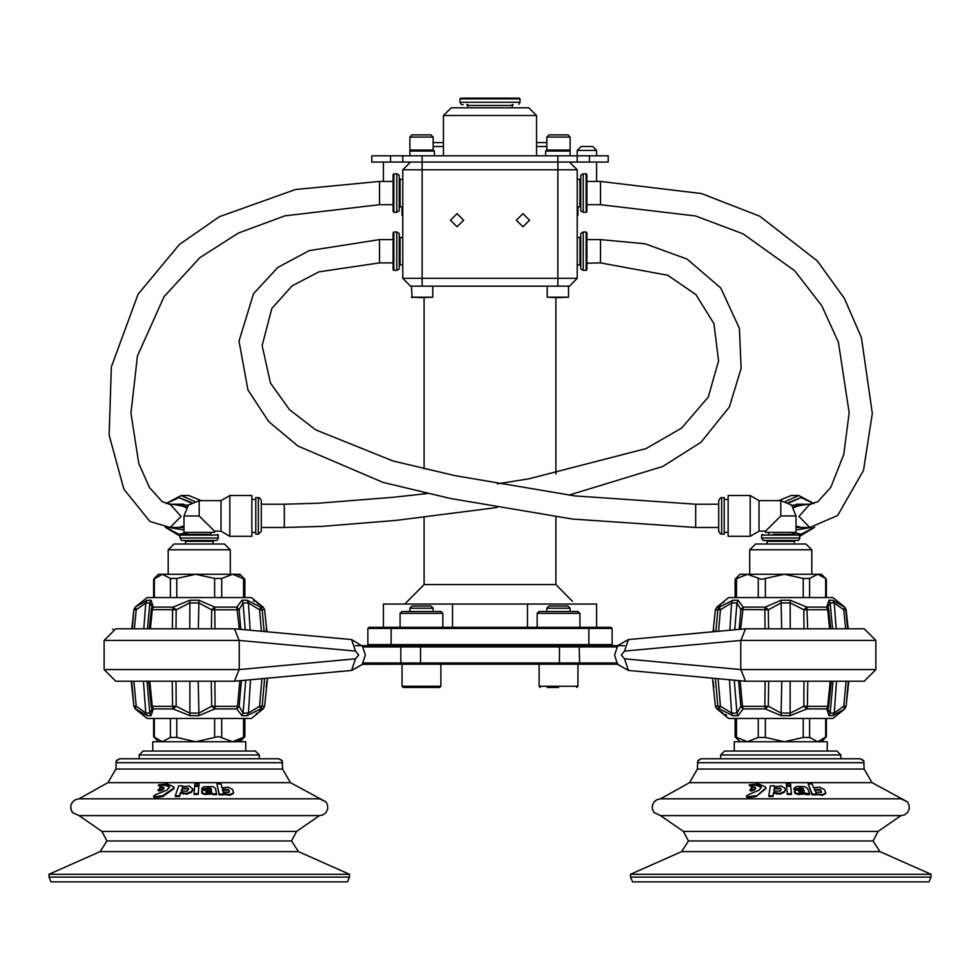 <?xml version="1.0" encoding="UTF-8"?>
<svg xmlns="http://www.w3.org/2000/svg" width="980" height="980" viewBox="0 0 980 980"><rect width="100%" height="100%" fill="white"/><g stroke="black" fill="none" stroke-linecap="round" stroke-linejoin="round"><path stroke-width="1.47" d="M369.043 627.274L367.88 628.437L369.043 627.274L391.143 627.274L391.143 628.437L367.88 628.437L367.88 644.571L612.12 644.571L610.957 645.734L579.621 645.734L624.664 645.734M527.436 627.274L527.436 604.011L596.612 604.011L596.612 627.274L596.612 622.471L596.612 627.274L588.858 627.274L610.957 627.274L612.12 628.437L391.143 628.437L391.143 645.734L355.336 645.734L579.621 645.734L579.119 646.898L559.457 646.898L559.457 645.734M537.114 613.394L539.049 611.459L578.016 611.459L579.952 613.394L537.114 613.394L537.114 627.274M400.048 613.394L401.984 611.459L440.951 611.459L442.887 613.394L400.048 613.394L400.048 627.274M400.379 645.734L420.543 645.734L420.543 646.898L400.881 646.898L400.881 663.031L420.543 663.031L420.543 664.195L362.196 664.269L365.381 655.008L362.196 645.734L400.379 645.734L400.881 646.898L363.029 646.898M617.755 664.195L402.082 664.195L402.082 686.294L440.853 686.294L439.689 687.458L403.246 687.458L402.082 686.294M443.475 115.517L451.229 107.763L528.771 107.763L536.526 115.517L443.475 115.517L443.475 155.881M577.232 278.345L569.478 286.099L410.522 286.099L402.768 278.345L577.232 278.345L577.232 169.797L402.768 169.797L402.768 278.345L410.522 286.099M424.095 517.293L424.095 584.631L555.905 584.631L572.491 601.352M383.388 162.043L383.388 181.423L383.388 162.043L402.768 162.043L371.751 162.043L371.751 155.881L589.519 155.881L589.519 162.043L577.232 162.043L596.612 162.043L596.612 181.423M527.436 604.011L383.388 604.011L383.388 627.274L383.388 604.011M430.943 134.897L433.099 137.053L409.836 137.053L411.98 134.897L430.943 134.897L433.099 137.053L433.099 142.651L443.475 142.651M536.526 142.651L546.901 142.651M546.901 146.535L536.526 146.535M443.475 146.535L433.099 146.535M581.103 146.535L577.232 150.406L581.103 146.535L592.741 146.535L596.612 150.406L577.232 150.406L577.232 162.043L402.768 162.043L402.768 155.881M589.519 162.043L608.249 162.043L608.249 155.881L589.519 155.881M409.946 151.043L410.914 150.075L433.393 150.075L434.361 151.043L409.946 151.043L409.946 155.881M545.64 151.043L546.607 150.075L569.086 150.075L570.054 151.043L545.64 151.043L545.64 155.881M239.157 669.585L355.495 658.866L358.717 655.008L355.495 651.136L239.157 640.43L104.125 640.43L104.125 669.585L239.157 669.585L234.526 681.198L116.069 681.21M116.069 628.793L234.526 628.805L239.157 640.43M168.217 549.829L174.036 544.01L224.432 544.01L230.251 549.829L168.217 549.829L168.217 574.255M264.625 678.442L262.089 706.274L264.588 706.274L263.179 708.883L251.333 718.475L147.135 718.475L135.289 708.883L136.245 706.2L145.787 713.024L149.781 713.024L151.986 709.385L151.275 706.274M195.682 574.255L239.941 574.255L244.89 579.327L232.579 574.255L221.664 578.482L214.632 578.482L195.682 574.255L162.337 574.255L170.373 578.482L176.731 578.482L195.682 574.255M154.313 578.47L158.527 574.255L162.337 574.255L153.566 579.327L153.566 597.518M132.288 628.793L133.868 609.719L135.289 607.11L147.135 597.518L251.333 597.518L263.179 607.11L260.729 607.11L247.205 600.299L241.938 600.299L236.744 607.11L214.792 607.11L198.989 600.299L189.826 600.299L173.129 607.11L172.554 609.719L152.28 609.719L150.381 628.793M210.859 534.321L182.562 534.321L210.859 534.321L210.859 532.385M218.418 538.008L216.972 540.531L181.496 540.531L180.038 538.008L218.418 538.008L217.646 534.321M192.962 798.872L79.013 798.872L75.423 799.68L72.459 802.02L70.83 805.438L70.866 809.235L72.557 812.616L79.013 815.642L319.443 815.642L323.106 814.809L326.058 812.432L327.651 808.99L327.577 805.205L325.936 801.934L319.443 798.872L192.962 798.872M119.756 758.802L278.712 758.802L281.75 760.272L282.583 762.673L115.873 762.673L116.706 760.272L119.756 758.802L116.277 760.97L115.873 769.104L282.583 769.104L290.497 782.628L107.959 782.628L79.013 798.872L75.362 799.705L72.41 802.081L70.805 805.511L70.879 809.296L72.606 812.677L79.013 815.642L101.932 831.408L106.967 840.987L100.07 851.62L49 874.332L49 877.039L349.456 877.039L347.471 881.927L50.997 881.927L49 877.039L50.997 881.927M259.32 758.802L127.51 758.802L139.136 758.802L139.136 754.918L259.32 754.918L259.32 758.802M290.497 782.628L325.936 801.934L327.577 805.205L327.651 808.99L326.058 812.432L323.106 814.809L319.443 815.642L296.536 831.408L291.489 840.987L106.967 840.987L101.932 831.408L296.536 831.408L291.489 840.987L298.398 851.62L349.456 874.332L49 874.332M139.136 754.918L143.019 751.048L255.449 751.048L259.32 754.918M462.193 98.074L519.229 98.074L462.193 98.074M512.001 104.664L513.116 104.664L512.295 105.485L467.705 105.485L466.884 104.664L467.999 104.664M461.788 104.664L463.148 104.664M461.017 107.763L518.984 107.763M461.078 104.26L459.951 102.337L520.049 102.337L520.049 98.894L459.951 98.894L460.772 98.074M586.922 211.472L586.922 174.636L586.922 211.472L586.15 212.244L586.15 173.864L586.922 174.636M583.235 212.244L580.724 210.798L580.724 175.322L583.235 173.864L583.235 212.244L586.15 212.244M261.256 515.909L261.256 531.27L261.256 500.547L259.565 497.865L255.841 497.595L255.841 534.223L258.304 534.223L258.304 497.595M251.909 536.256L251.909 495.549L229.761 495.549L229.761 536.256L251.909 536.256M229.761 536.256L220.941 531.172L220.941 500.645L199.234 500.645L188.442 505.117L183.971 515.909L199.234 515.909L199.234 500.645M199.234 515.909L214.498 531.172L214.498 532.385L183.971 532.385L183.971 515.909M796.03 515.909L796.03 532.385L765.503 532.385L765.503 531.172L780.766 515.909L796.03 515.909L791.558 505.117L780.766 500.645L780.766 515.909M718.744 502.801L718.744 531.27L720.398 533.929L724.159 534.223L724.159 497.595L721.697 497.595L721.697 534.223M750.239 495.549L728.091 495.549L728.091 536.256L750.239 536.256L750.239 495.549L759.059 500.645L759.059 531.172L750.239 536.256M721.697 497.595L720.398 497.889L718.744 500.547L718.744 529.016M152.709 751.048L152.709 741.738L245.76 741.738L245.76 751.048M409.836 608.2L433.099 608.2L430.943 606.044L411.98 606.044L409.836 608.2L409.836 611.459M557.841 297.736L547.183 297.148L568.51 297.148L557.841 297.736M422.16 297.736L411.49 297.148L432.817 297.148L422.16 297.736M847.712 628.793L845.789 609.719L843.755 609.793L844.711 607.11L832.865 597.518L728.667 597.518L716.821 607.11L719.271 607.11L732.795 600.299L738.062 600.299L743.257 607.11L765.209 607.11L781.011 600.299L790.174 600.299L806.871 607.11L826.704 607.11L828.994 600.299L832.878 600.299L844.38 607.11L846.132 609.719L848.141 628.793L858.431 628.793L748.132 628.793M740.843 640.43L624.505 651.136L621.283 655.008L624.505 658.866L740.843 669.585L875.875 669.585L875.875 640.43L740.843 640.43L745.474 628.805L858.431 628.793M863.931 681.21L745.474 681.198L740.843 669.585M749.749 549.829L755.568 544.01L805.964 544.01L811.783 549.829L749.749 549.829L749.749 574.255M848.313 681.21L846.132 706.274L844.711 708.883L832.865 718.475L728.667 718.475L716.821 708.883L719.271 708.883L732.795 715.694L738.062 715.694L743.257 708.883L765.209 708.883L781.011 715.694L790.174 715.694L806.871 708.883L807.447 706.274L827.72 706.274L830.219 681.21M735.858 578.47L740.059 574.255L821.473 574.255L826.434 579.327L825.699 578.482L825.699 597.518M773.085 534.321L794.829 534.321L773.085 534.321M799.962 538.008L798.504 540.531L763.028 540.531L761.583 538.008L799.962 538.008L799.19 534.321M787.038 798.872L660.557 798.872L656.906 799.705L654.199 801.775L652.435 805.131L652.325 808.917L653.893 812.359L660.557 815.642L900.988 815.642L904.65 814.809L907.59 812.432L909.195 808.99L909.122 805.205L907.468 801.934L900.988 798.872L787.038 798.872M709.042 758.802L860.244 758.802L863.294 760.272L864.127 762.673L697.417 762.673L698.25 760.272L701.288 758.802L720.68 758.802L720.68 754.918L840.865 754.918L840.865 758.802L852.49 758.802L709.042 758.802M701.288 758.802L697.809 760.97L697.417 769.104L864.127 769.104L872.041 782.628L689.504 782.628L660.557 798.872L656.967 799.68L653.991 802.02L652.361 805.438L652.398 809.235L654.101 812.616L660.557 815.642L683.464 831.408L878.068 831.408L873.033 840.987L879.93 851.62L931 874.332L630.544 874.332L630.544 877.039L931 877.039L929.003 881.927L632.529 881.927L630.544 877.039L632.529 881.927M872.041 782.628L907.468 801.934L909.122 805.205L909.195 808.99L907.59 812.432L904.65 814.809L900.988 815.642L878.068 831.408L873.033 840.987L688.511 840.987L681.602 851.62L630.544 874.332M720.68 754.918L724.551 751.048L836.981 751.048L840.865 754.918M734.24 751.048L734.24 741.738L827.292 741.738L827.292 751.048M121.569 681.21L131.234 681.21L133.868 706.274L131.688 681.21M440.853 664.195L440.853 686.294L439.689 687.458L432.841 687.458M848.141 628.793L863.931 628.793M497.338 483.924L528.771 478.865L646.09 448.595L681.664 428.015L708.283 396.974L718.561 360.897L713.918 323.706L695.91 294.661L667.772 275.294L600.495 262.836L586.922 263.228L586.922 232.799L586.922 269.623L586.15 270.407L586.15 232.015L586.922 232.799M583.235 270.407L580.724 268.949L580.724 233.473L583.235 232.015L583.235 270.407L586.15 270.407M393.078 174.636L393.078 211.472L393.078 174.636L393.85 173.864L393.85 212.244L393.078 211.472M396.765 173.864L399.276 175.322L399.276 210.798L396.765 212.244L396.765 173.864L393.85 173.864M393.078 232.799L393.078 269.623L393.078 232.799L393.85 232.015L393.85 270.407L393.078 269.623M396.765 232.015L399.276 233.473L399.276 268.949L396.765 270.407L396.765 232.015L393.85 232.015M549.057 134.897L546.901 137.053L549.057 134.897L568.02 134.897L570.164 137.053L546.901 137.053L546.901 150.075M558.539 687.458L547.159 687.458M546.901 608.2L570.164 608.2L568.02 606.044L549.057 606.044L546.901 608.2L546.901 611.459M539.147 664.195L539.147 686.294L577.918 686.294L577.918 664.195L559.457 664.195L559.457 663.031L616.922 663.031M391.143 627.274L588.858 627.274L588.858 645.734L617.804 645.734L614.619 655.008L617.572 664.269L618.441 664.269M214.926 681.21L215.147 706.274L237.564 706.274L239.867 680.708M234.71 681.173L351.636 670.442L267.552 678.172L264.588 706.274L263.179 708.883L260.729 708.883L247.205 715.694L241.938 715.694L236.744 708.883L214.792 708.883L198.989 715.694L189.826 715.694L173.129 708.883L153.297 708.883L151.006 715.694L147.123 715.694L135.62 708.883L134.211 706.274L136.245 706.2L133.844 681.21M149.781 681.21L152.28 706.274L172.554 706.274L172.284 681.21M239.169 706.213L241.423 680.573L239.169 706.213L237.564 706.274L236.744 708.883L239.145 706.396L243.028 713.024L248.43 713.024L259.578 706.2L261.954 678.687M175.984 681.21L176.179 706.2L189.593 713.024L198.977 713.024L211.619 706.2L211.349 681.21M239.169 609.78L240.896 629.393L239.169 609.78L211.619 609.793L214.792 607.11L214.975 628.793M131.859 628.793L133.868 609.719L135.289 607.11L147.123 600.299L151.006 600.299L153.297 607.11L173.129 607.11L176.179 609.793L172.554 609.719L172.345 628.793M266.915 631.782L264.588 609.719L263.179 607.11L264.588 609.719L262.089 609.719L264.073 631.512M151.275 609.719L151.435 608.739L151.19 609.744L152.28 609.719L153.297 607.11L151.435 608.739L151.986 606.608L149.781 602.982L145.787 602.982L136.245 609.793L134.211 609.719L135.62 607.11L136.245 609.793L134.419 628.793M261.427 631.267L259.578 609.793L248.43 602.982L243.028 602.982L239.145 609.597L236.744 607.11L239.328 629.246M211.411 628.793L211.619 609.793L198.977 602.982L189.593 602.982L176.179 609.793L176.02 628.793M180.038 538.008L180.038 535.092L218.418 535.092M185.563 544.01L185.563 541.303L212.893 541.303L213.554 540.531L212.893 544.01M298.398 851.62L100.07 851.62M580.724 178.617L579.94 179.389L579.94 206.719L580.724 207.503M183.701 527.534L170.14 527.534L149.965 521.434L123.884 489.179L109.148 435.083L111.304 366.863L138.021 294.233L179.352 244.461L219.434 216.678L295.507 189.495L379.505 181.423L379.505 204.685L393.078 204.685M600.495 262.836L600.495 239.586L586.922 239.586M261.256 504.271L284.286 504.271L284.286 527.534L322.053 526.383L396.251 520.368L497.019 507.505M586.922 181.423L600.495 181.423L600.495 204.685L695.518 216.004L743.134 233.804L794.658 270.725L821.681 305.625L838.402 342.118L849.109 412.702L843.743 454.536L830.758 487.256L817.908 501.589L809.86 504.271L796.299 504.271M718.744 527.534L695.714 527.534L572.332 519.069L450.371 498.477L383.058 482.38L297.883 446.059L268.728 421.608L248.001 389.869L239.034 341.04L253.587 293.632L277.683 267.552L309.055 250.672L379.505 239.586L379.505 262.836L393.078 262.836M695.714 527.534L695.714 504.271L574.697 495.929L455.075 475.704L392.919 460.992L315.719 429.804L289.517 409.701L270.431 383.033L262.187 345.548L271.815 308.467L291.991 285.903L319.039 271.803L379.505 262.836M740.133 680.708L742.436 706.274L764.853 706.274L765.074 681.21M848.766 681.21L846.132 706.274L844.711 708.883L832.878 715.694L828.994 715.694L826.704 708.883L806.871 708.883L803.821 706.2L804.017 681.21M712.448 678.172L715.412 706.274L716.821 708.883L715.412 706.274L717.911 706.274L715.376 678.442M828.725 706.274L828.566 707.254L828.811 706.249L827.72 706.274L826.704 708.883L828.566 707.254L828.014 709.385L830.219 713.024L834.213 713.024L843.755 706.2L846.157 681.21M718.046 678.687L720.423 706.2L731.57 713.024L736.972 713.024L740.856 706.396L743.257 708.883L742.436 706.274L740.831 706.213L738.577 680.573L740.831 706.213M768.651 681.21L768.381 706.2L781.023 713.024L790.407 713.024L803.821 706.2L807.447 706.274L807.716 681.21M765.025 628.793L764.853 609.719L740.856 609.597L739.104 629.393L740.831 609.78M715.927 631.512L717.911 609.719L715.412 609.719L716.821 607.11L715.412 609.719L713.085 631.782L628.364 639.56L624.505 651.136M829.619 628.793L827.72 609.719L803.821 609.793L790.407 602.982L781.023 602.982L768.381 609.793L764.853 609.719L765.209 607.11L768.381 609.793L768.59 628.793M740.672 629.246L743.257 607.11L740.856 609.597L736.972 602.982L731.57 602.982L720.423 609.793L718.573 631.279M845.581 628.793L843.755 609.793L834.213 602.982L830.219 602.982L828.014 606.608L828.725 609.719M761.583 538.008L761.583 535.092L799.962 535.092M767.107 544.01L767.107 541.303L794.437 541.303L795.209 540.531M879.93 851.62L681.602 851.62M580.724 236.768L579.94 237.54L579.94 264.882L580.724 265.654M399.276 207.503L400.06 206.719L400.06 179.389L399.276 178.617M399.276 265.654L400.06 264.882L400.06 237.54L399.276 236.768M402.082 206.719L402.082 215.159L402.768 215.159M577.232 215.159L577.918 215.159L577.232 216.213L577.918 206.719L577.918 215.159M170.14 527.534L181.055 516.411L170.14 504.271L162.312 501.723L149.389 487.489L138.78 463.516L130.904 413.18L137.47 356.022L164.04 296.634L199.859 257.581L238.459 233.007L284.996 215.87L379.505 204.685M568.89 495.17L662.774 466.541L701.055 442.188L729.328 406.908L741.149 368.541L739.422 328.435L720.79 287.973L687.127 259.039L645.024 243.812L600.495 239.586M600.495 181.423L701.496 193.525L759.684 216.2L817.381 260.888L844.38 298.435L861.395 337.561L872.359 413.474L863.454 470.339L837.704 515.517L809.86 527.534L798.945 516.411L809.86 504.271M282.583 769.104L282.191 760.97L278.712 758.802M864.127 769.104L863.723 760.97L860.244 758.802M241.938 715.694L243.028 713.024L245.723 680.169M189.826 715.694L189.838 681.21M147.123 715.694L145.787 713.024L143.435 681.21M151.006 600.299L149.781 602.982L147.527 628.793M198.989 600.299L198.377 628.793M247.205 600.299L248.43 602.982L250.17 630.238M828.994 715.694L830.219 713.024L833 681.21M781.011 715.694L781.77 681.21M732.795 715.694L731.57 713.024L729.439 679.728M738.062 600.299L736.972 602.982L734.78 629.785M790.174 600.299L790.211 628.793M832.878 600.299L834.213 602.982L836.124 628.793M520.049 98.894L519.229 98.074M284.286 504.271L318.169 503.291L393.862 497.24L427.194 493.504M767.107 541.303L766.323 540.531L767.107 541.303M529.543 220.194L522.952 226.784L516.362 220.194L522.952 213.603L529.543 220.194M463.638 220.194L457.048 226.784L450.457 220.194L457.048 213.603L463.638 220.194M250.561 679.728L248.43 713.024L247.205 715.694M198.23 681.21L198.989 715.694M147 681.21L149.781 713.024L151.006 715.694M143.876 628.793L145.787 602.982L147.123 600.299M189.789 628.793L189.826 600.299M245.221 629.785L243.028 602.982L241.938 600.299M836.565 681.21L834.213 713.024L832.878 715.694M790.162 681.21L790.174 715.694M734.277 680.169L736.972 713.024L738.062 715.694M729.831 630.238L731.57 602.982L732.795 600.299M781.624 628.793L781.011 600.299M832.473 628.793L830.219 602.982L828.994 600.299M266.768 681.272L266.156 687.348M266.156 628.645L266.462 631.733M713.844 687.348L713.232 681.272M713.538 631.733L713.844 628.645M180.038 535.092L180.81 534.321M185.563 541.303L184.791 540.531M411.49 286.099L412.078 297.736M761.583 535.092L762.354 534.321M539.147 686.294L540.311 687.458L539.147 686.294M577.918 686.294L576.755 687.458M610.957 627.274L612.12 628.437L612.12 644.571L610.957 645.734M367.88 644.571L369.043 645.734L367.88 644.571M579.952 613.394L579.952 627.274M442.887 613.394L442.887 627.274M410.522 162.043L402.768 169.797M577.232 169.797L569.478 162.043M592.741 146.535L596.612 150.406L596.612 155.881M361.559 645.734L351.636 639.56L355.495 651.136M239.941 741.738L244.89 736.666L232.579 741.738L218.589 736.642L195.682 741.738L176.731 737.511L170.373 737.511L162.337 741.738L153.566 736.666L153.566 718.475M262.089 706.274L260.729 708.883L259.578 706.2L262.089 706.274M173.129 708.883L172.554 706.274L176.179 706.2L173.129 708.883M153.297 708.883L151.19 706.249L152.28 706.274L153.297 708.883M214.792 708.883L211.619 706.2L215.147 706.274L214.792 708.883M151.275 706.2L148.727 681.21M149.315 628.793L151.275 609.793M262.089 609.719L260.729 607.11L259.578 609.793L262.089 609.719M158.442 790.198L159.201 790.933L162.778 789.843L163.844 787.859M161.406 787.246L159.74 787.479L161.382 787.736L158.037 789.917L162.643 789.17L163.893 787.516L159.826 786.683L161.394 787.712M182.696 786.56L182.66 785.825L178.764 785.813L175.261 795.797L179.352 795.821L180.614 792.33L186.653 793.457L191.431 791.632L192.742 789.01L189.299 785.948L182.341 786.769L182.66 785.825M175.261 795.797L175.334 796.483L179.414 796.495L180.663 793.004L186.702 794.131L191.455 792.306L192.729 789.353M158.356 784.858L158.515 785.543L165.645 785.323L169.54 787.222L166.686 790.272L155.857 794.474L153.456 796.115L154.007 796.777L162.741 795.76L173.95 787.859L173.828 786.928L167.482 783.939L158.356 784.858L165.51 784.649L169.05 786.046L169.528 787.271M153.676 796.654L156.261 797.573L162.852 796.434L174.036 788.533L173.962 787.687M194.861 785.335L194.8 786.009L198.952 786.058L199.099 783.718L194.934 783.669L194.787 785.335L198.952 785.384L199.099 783.718M211.178 788.937L208.458 788.202L205.849 789.304L201.696 789.353L201.868 788.667M207.331 788.263L207.356 787.589L205.874 788.63L201.709 788.667L203.472 786.817L212.844 786.597L215.453 788.447L216.568 794.621L212.354 794.498L211.986 793.776L204.967 794.498L202.321 793.616L201.635 791.914M194.003 793.69L194.028 794.364L198.168 794.4L198.854 786.327L194.689 786.279L194.003 793.69L198.168 793.727L198.854 786.327M216.935 783.902L219.079 794.78L223.011 794.915L222.925 793.298L229.822 794.645L233.424 792.942L232.664 789.488L228.205 787.185L221.921 787.761L221.1 784.061L216.935 783.902L219.14 794.106L223.097 794.229M223.073 794.143L229.724 795.319L233.301 793.616L233.546 792.636M158.221 790.689L158.074 790.015M159.201 790.933L159.054 790.26M163.929 788.643L163.795 787.969M222.289 790.333L228.414 790.162L229.369 791.914M222.681 789.108L228.512 789.488L229.467 791.583L229.173 792.293L223.318 792.036L222.595 789.782M224.665 794.829L224.751 794.155M219.079 794.78L219.14 794.106M229.724 795.319L229.822 794.645M198.168 794.4L198.168 793.727M216.629 793.947L212.403 793.812L212.023 793.102L204.992 793.812L202.333 792.942L202.113 790.578L211.325 788.63L207.356 787.589M212.354 794.498L212.403 793.812M211.986 793.776L212.023 793.102M209.72 794.437L209.757 793.763M204.967 794.498L204.992 793.812M201.77 793.004L201.77 792.33M209.855 788.3L209.892 787.626M210.871 790.358L205.935 791.154L206.131 792.195L209.696 792.538L211.374 791.828L211.508 790.198L210.823 791.032L208.936 791.191L208.973 790.517M211.545 791.534L211.508 790.198M208.936 791.191L205.837 791.914M211.46 790.872L210.823 791.032M206.376 791.558L206.4 790.885M205.91 791.828L205.935 791.154M201.696 789.353L201.709 788.667M198.952 786.058L198.952 785.384M192.656 790.578L192.631 789.905M191.455 792.306L191.431 791.632M188.319 788.153L182.5 788.104L181.337 790.26L181.582 791.007L187.486 791.117L188.319 788.153L188.356 788.827L182.562 788.79L181.398 790.591M188.638 789.414L188.356 788.827M180.663 793.004L180.614 792.33M183.248 794.033L183.186 793.359M179.414 796.495L179.352 795.821M162.852 796.434L162.741 795.76M174.036 788.533L173.95 787.859M153.97 797.402L153.823 796.716M154.154 797.451L154.007 796.777M583.235 173.864L586.15 173.864M577.232 179.389L579.94 179.389M577.232 206.719L579.94 206.719M187.596 534.321L187.596 532.385M172.333 504.271L186.935 506.868M178.519 504.271L186.323 507.763M187.388 532.385L179.867 534.223L186.543 532.385M180.038 536.219L165.302 527.203L179.022 534.223M183.971 525.99L178.519 527.534M166.024 503.549L181.214 495.549L188.785 495.549L201.439 500.645M181.214 495.549L194.591 501.368M166.147 503.585L179.022 497.595L191.713 502.618M183.971 527.387L172.333 527.534M792.404 534.321L792.404 532.385M768.749 534.321L769.141 532.385M415.777 687.458L421.461 687.458M570.164 137.053L570.164 155.881L570.164 137.053L568.02 134.897M261.256 527.534L284.286 527.534M821.473 741.738L826.434 736.666L817.663 741.738L809.627 737.511L803.269 737.511L784.319 741.738L765.368 737.511L758.336 737.511L747.422 741.738L735.11 736.666L735.858 737.536L735.11 736.666L735.11 718.475M831.273 681.21L828.725 706.2M717.911 706.274L719.271 708.883L720.423 706.2L717.911 706.274M844.38 708.883L843.755 706.2L845.789 706.274L844.38 708.883M768.381 706.2L765.209 708.883L764.853 706.274L768.381 706.2M825.687 578.47L817.663 574.255L809.627 578.482L803.269 578.482L784.319 574.255L761.411 579.351L747.422 574.255L735.11 579.327L735.833 578.482L735.11 579.327L735.11 597.518M717.911 609.719L719.271 607.11L720.423 609.793L717.911 609.719M803.98 628.793L803.821 609.793L806.871 607.11L807.655 628.793M826.704 607.11L828.811 609.744L827.72 609.719L826.704 607.11M828.725 609.793L830.685 628.793M750.129 790.689L750.006 790.003L751.195 790.933L754.673 789.843L755.543 788.03M752.91 787.259L751.048 787.479L752.946 787.822M774.396 786.67L774.408 785.825L770.452 785.813L768.786 795.797L772.938 795.821L773.563 792.33L779.872 793.457L784.319 791.632L785.213 789.709L784.821 788.153L781.134 785.948L774.261 786.769L774.408 785.825M768.786 795.797L768.822 796.483L772.963 796.495L773.563 793.004L779.872 794.131L784.306 792.306L785.201 790.174M746.65 796.581L747.054 797.402L749.48 797.573L756.058 796.434L765.992 788.533L765.637 786.928L758.545 783.939L749.259 784.858L749.382 785.543L756.744 785.323L761.289 787.54M786.413 784.343L786.487 786.009L790.627 786.058L790.566 785.384M793.971 789.353L793.984 788.312L796.581 786.487L804.617 786.597L807.52 788.447L809.701 793.947L805.033 793.102L798.222 793.812L795.442 792.942L794.768 790.578L803.514 788.63L800.734 787.528L798.137 788.63L794.02 788.667L793.971 789.353L798.075 789.304L798.137 788.63M809.701 793.947L809.603 794.621L805.45 794.498L804.948 793.776L798.173 794.498L795.393 793.616L794.388 791.791M803.318 789.01L799.349 788.263L798.075 789.304M786.597 786.279L787.259 794.364L791.411 794.4L791.448 793.727L790.762 786.327L786.597 786.279L787.283 793.69L791.448 793.727M817.541 794.829L817.663 794.155L822.661 794.645L825.797 792.942L824.401 789.488L819.66 787.185L813.694 787.761L812.187 784.061L808.12 783.902L812.089 794.78L815.948 794.915L816.058 794.229L822.526 795.319L825.662 793.518M749.957 789.733L752.542 790.088L754.576 789.17L755.543 787.516L751.158 786.683L752.995 787.712L749.957 789.733M751.195 790.933L751.084 790.26M755.629 788.643L755.531 787.969M814.478 789.954L820.26 790.162L821.583 792.293L815.875 792.036L814.503 789.598L820.407 789.488L821.583 792.293M812.089 794.78L812.2 794.106L816.058 794.229L815.728 793.298L817.663 794.155M808.12 783.902L812.2 794.106M822.526 795.319L822.661 794.645M787.259 794.364L787.283 793.69M805.45 794.498L805.536 793.812M804.948 793.776L805.033 793.102M802.853 794.437L802.926 793.763M798.173 794.498L798.222 793.812M794.719 793.004L794.768 792.33M801.836 788.3L801.91 787.626M799.349 788.263L799.411 787.589M803.38 790.358L798.676 791.154L799.055 792.195L802.632 792.538L804.164 791.828L803.98 790.198L803.306 791.032L801.469 791.191L801.542 790.517M804.176 791.791L804.237 791.032M804.151 791.705L803.98 790.198M801.469 791.191L798.627 791.803L798.676 791.154M799.006 791.558L799.08 790.885M786.511 785.335L790.676 785.384L790.517 783.718L786.352 783.669L786.511 785.335M790.627 786.058L790.676 785.384M785.188 790.578L785.201 789.905M784.306 792.306L784.319 791.632M780.545 788.153L774.666 788.104L773.833 789.843L774.286 791.007L780.264 791.117L781.109 789.488L780.545 788.153L780.558 788.827L774.69 788.79L773.869 790.174M781.072 789.819L780.558 788.827M773.563 793.004L773.563 792.33M776.368 794.033L776.356 793.359M772.963 796.495L772.938 795.821M756.058 796.434L765.931 787.859M747.054 797.402L746.944 796.716L755.972 795.76M747.262 797.451L747.152 796.777M749.259 784.858L756.646 784.649L760.566 786.046L761.301 787.271L758.961 790.272L748.61 794.474L746.442 796.115L746.944 796.716M244.143 737.536L236.119 741.738M262.518 709.128L259.32 711.505M256.907 713.158L256.221 713.599M237.001 574.305L240.198 575.383M253.428 600.85L254.714 601.5M256.956 602.859L259.529 604.648M726.572 715.143L725.09 714.383M723.044 713.134L720.471 711.358M717.483 606.865L720.68 604.489M723.093 602.835L723.73 602.418M793.065 506.868L807.667 504.271M793.678 507.763L801.481 504.271M793.457 532.385L800.979 534.223L792.612 532.385M800.979 534.223L814.698 527.203L799.962 536.219M801.481 527.534L796.03 525.99M778.561 500.645L791.215 495.549L798.786 495.549L813.976 503.549M785.409 501.368L798.786 495.549M788.288 502.618L800.979 497.595L788.814 502.936M807.667 527.534L796.03 527.387M583.235 232.015L586.15 232.015M577.232 237.54L579.94 237.54M577.232 264.882L579.94 264.882M586.922 269.623L586.922 262.836M396.765 212.244L393.85 212.244M402.768 206.719L400.06 206.719M402.768 179.389L400.06 179.389M396.765 270.407L393.85 270.407M402.768 264.882L400.06 264.882M402.768 237.54L400.06 237.54M598.56 645.734L617.572 645.734L628.327 639.56M402.082 215.159L402.768 216.213L402.082 215.159M433.099 137.053L433.099 150.075M411.98 134.897L409.836 137.053L409.836 155.881M363.078 663.031L400.881 663.031L400.379 664.195M420.543 646.898L420.543 663.031L559.457 663.031L559.457 646.898L420.543 646.898M616.971 646.898L579.119 646.898L579.621 664.195M422.16 155.881L422.16 286.099M557.841 286.099L557.841 155.881M452.564 627.274L452.564 604.011M390.481 162.043L390.481 155.881M239.243 669.536L239.243 640.467M234.71 628.829L351.636 639.56L234.526 628.805M234.526 681.198L351.612 670.455L355.495 658.866M214.632 737.511L214.632 718.475M154.301 718.475L154.301 737.511L158.527 741.738M170.373 737.511L170.373 718.475M243.493 737.511L243.493 718.475M221.664 718.475L221.664 737.511M176.731 718.475L176.731 737.511M154.301 578.482L154.301 597.518M170.373 597.518L170.373 578.482M176.731 578.482L176.731 597.518M214.632 597.518L214.632 578.482M221.664 578.482L221.664 597.518M243.493 597.518L243.493 578.482M160.634 790.762L160.5 790.088M162.778 789.843L162.643 789.17M228.414 790.162L228.512 789.488M233.301 793.616L233.424 792.942M182.562 788.79L182.5 788.104M165.645 785.323L165.51 784.649M169.16 786.72L169.05 786.046M183.971 529.911L168.548 527.497M179.022 497.595L191.186 502.936M168.683 504.185L188.356 505.19M740.758 640.467L740.758 669.536M745.474 628.805L628.364 639.56L745.29 628.829M745.29 681.173L628.364 670.442L624.505 658.866M809.627 718.475L809.627 737.511M825.699 737.511L825.699 718.475M803.269 737.511L803.269 718.475M765.368 718.475L765.368 737.511M736.507 718.475L736.507 737.511M758.336 737.511L758.336 718.475M765.368 578.482L765.368 597.518M809.627 578.482L809.627 597.518M736.507 578.482L736.507 597.518M758.336 597.518L758.336 578.482M803.269 597.518L803.269 578.482M752.64 790.762L752.542 790.088M754.673 789.843L754.576 789.17M820.26 790.162L820.407 789.488M814.564 789.782L814.686 789.108M825.65 793.616L825.797 792.942M794.388 791.914L794.437 791.228M774.69 788.79L774.666 788.104M756.744 785.323L756.646 784.649M760.639 786.72L760.566 786.046M351.636 670.442L362.429 664.269L351.673 670.442M811.452 527.51L796.03 529.911M791.644 505.19L811.317 504.185M536.526 115.517L536.526 155.881M424.095 493.871L424.095 492.805M424.095 468.93L424.095 297.736M424.095 584.631L404.703 604.011M555.905 584.631L555.905 516.889M555.905 474.014L555.905 297.736M434.361 151.043L434.361 155.881M570.054 151.043L570.054 155.881M104.125 640.43L115.75 628.793M104.125 669.585L115.75 681.21L104.125 669.585M230.251 549.829L230.251 574.255M244.89 736.666L244.89 718.475M133.868 706.274L135.289 708.883L133.868 706.274M244.89 579.327L244.89 597.518M158.184 790.603L158.037 789.917M233.51 792.979L233.632 792.293M115.873 769.104L107.959 782.628M201.611 791.534L201.611 792.208M201.709 788.594L201.696 789.268M192.766 789.684L192.742 789.01M349.456 874.332L349.456 877.039L347.471 881.927M467.705 107.763L467.705 105.485M459.951 102.337L459.951 98.894M518.922 104.26L520.049 102.337M512.295 107.763L512.295 105.485M258.304 534.223L261.256 531.27M255.841 532.397L251.909 532.397M220.941 531.172L214.498 531.172M220.941 500.645L229.761 495.549M255.841 499.42L251.909 499.42M724.159 532.397L728.091 532.397M759.059 531.172L765.503 531.172M759.059 500.645L780.766 500.645M724.159 499.42L728.091 499.42M433.099 608.2L433.099 611.459M379.505 181.423L393.078 181.423M183.701 504.271L170.14 504.271M586.922 204.685L600.495 204.685M809.86 527.534L796.299 527.534M379.505 239.586L393.078 239.586M718.744 504.271L695.714 504.271M547.183 286.099L547.183 297.148M568.51 286.099L568.51 297.148M432.817 286.099L432.817 297.148M617.572 664.269L628.364 670.442L745.474 681.198M875.875 669.585L864.25 681.21M875.875 640.43L864.25 628.793L875.875 640.43M811.783 549.829L811.783 574.255M740.059 741.738L735.858 737.536M826.434 736.666L826.434 718.475M826.434 579.327L826.434 597.518M846.132 609.719L844.711 607.11L846.132 609.719M794.437 544.01L794.437 541.303M750.043 790.554L749.933 789.88M825.662 793.567L825.809 792.894M683.464 831.408L688.511 840.987L683.464 831.408M697.417 769.104L689.504 782.628M794.437 791.179L794.388 791.852M793.984 788.312L793.947 788.986M785.201 790.382L785.213 789.709M931 874.332L931 877.039L929.003 881.927M112.541 629.246L113.166 629.087M628.364 639.56L617.572 645.734M813.853 503.585L800.979 497.595M570.164 608.2L570.164 611.459"/></g></svg>
